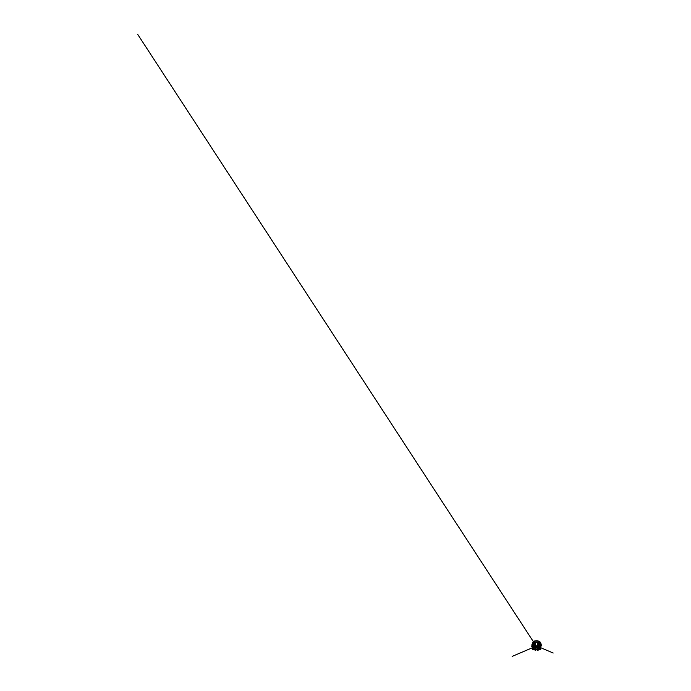 <?xml version="1.0" encoding="UTF-8"?>
<svg xmlns="http://www.w3.org/2000/svg" width="691" height="691" viewBox="0 0 691 691"><rect width="100%" height="100%" fill="white"/><g stroke="black" fill="none" stroke-linecap="round" stroke-linejoin="round"><path stroke-width="1.04" d="M540.716 649.004L532.536 649.004L532.536 649.713L540.716 649.713L540.716 649.004M536.622 647.571A2.626 2.626 0 0 0 537.322 647.476A2.626 2.626 0 0 1 535.715 647.407A2.626 2.626 0 0 0 536.622 647.571M538.514 646.767A2.626 2.626 0 0 0 539.205 645.429A2.626 2.626 0 0 1 538.514 646.767M538.246 642.872A2.626 2.626 0 0 0 534.998 642.872A2.626 2.626 0 0 1 538.246 642.872M539.593 647.916A4.206 4.206 0 0 0 540.327 646.94A4.206 4.206 0 0 1 539.593 647.916L540.63 649.004L539.593 647.916M540.578 646.379A4.206 4.206 0 0 0 540.587 643.528A4.206 4.206 0 0 1 540.578 646.379M540.336 642.967A4.206 4.206 0 0 0 540.042 642.492A4.206 4.206 0 0 1 540.336 642.967M538.73 641.3A4.206 4.206 0 0 0 532.424 645.239A4.206 4.206 0 0 1 538.73 641.3M532.519 645.843A4.206 4.206 0 0 0 533.685 647.951A4.206 4.206 0 0 1 532.519 645.843M534.722 642.829L534.722 642.829A2.859 2.859 0 0 1 538.565 642.837L538.531 642.829M535.084 643.226L534.575 643.468L535.05 643.632M533.443 647.32L512.161 656.39L533.668 647.225L533.011 647.502L533.245 648.046L532.968 647.527L533.746 647.83L533.521 647.286L534.618 646.819L534.843 647.355L535.171 646.586M535.136 646.603L535.145 647.113M535.551 647.717L535.18 647.951L535.223 647.312L535.732 647.139L535.24 648.003L535.732 647.139L535.24 648.003L535.732 647.139L535.24 648.003L535.732 647.139L535.24 648.003L535.732 647.139L535.551 647.717L535.732 647.139L535.223 647.312L535.732 647.139L535.551 647.717L535.732 647.139L535.223 647.312M535.966 647.743L535.724 646.888L536.043 647.372L537.538 646.171L535.706 647.657M536.138 647.242L535.68 646.923M532.614 649.004L532.942 647.545L534.083 647.994A3.973 3.973 0 0 1 533.849 647.787M533.167 648.063L532.942 647.545L533.34 647.977L532.554 649.004M534.946 646.672L532.415 646.983L532.441 646.413L532.519 646.992L532.441 646.413L533.063 646.923L532.994 646.344L534.532 646.5M532.441 646.413L531.759 646.5L532.631 646.448L532.519 646.992M534.221 645.714L534.592 646.12L534.1 646.327M534.765 645.843L534.195 645.783M534.186 645.878L531.871 645.446L534.203 645.748M534.031 645.316L534.575 645.351L534.359 644.936M533.677 645.152L533.884 644.712L533.677 645.152M532.053 644.504L532.303 643.977L532.13 644.53L532.225 643.952L532.13 644.53L532.225 643.952L532.286 644.513L532.303 643.977L535.11 645.282L533.884 644.712L534.584 645.316L534.048 645.359M534.203 644.841L533.754 644.781M532.735 642.82L532.346 643.261L532.735 642.82L532.355 643.261L533.15 643.183L532.77 643.623L534.074 644.418M534.126 644.798L533.677 644.401L534.601 644.634L534.057 643.96L532.666 642.777L532.355 643.261M534.748 644.124L533.91 643.995M533.469 641.827L534.782 643.848L534.273 644.133L534.428 643.295L533.936 643.615L533.288 642.613L533.772 642.293L532.986 642.146L533.469 641.827L533.029 642.215L533.469 641.827L137.82 34.55L533.728 642.224L532.986 642.146M535.067 643.131L535.646 642.976L535.11 643.14L534.117 640.885L534.057 641.784L534.618 641.611L534.057 641.784L534.273 643.286M535.162 650.646L535.75 650.646L535.162 650.646L535.162 649.315M538.194 643.632L538.669 643.468L538.159 643.226M539.524 647.666L540.284 647.527L540.302 648.003L539.835 647.726L540.284 648.02L539.731 647.286L539.498 647.83L539.731 647.286L538.626 646.819L538.401 647.355L538.073 646.586M538.099 647.113L538.108 646.603M538.03 647.312L538.004 648.003L537.52 647.139L538.004 648.003L537.52 647.139L538.004 648.003L537.52 647.139L538.004 648.003L537.52 647.139L538.004 648.003L537.52 647.139L538.004 648.003L537.52 647.139L538.03 647.312L537.52 647.139L537.702 647.717L537.52 647.139L538.03 647.312M537.373 646.854L537.529 647.398M537.538 647.657L537.106 647.061L537.563 646.923M539.628 647.899L540.612 649.004M537.848 647.122L540.025 648.054L540.232 647.502L553.18 653.021L540.232 647.502M538.47 646.12L538.401 646.698L540.733 646.992L540.993 646.526L540.733 646.992L540.803 646.413L540.181 646.923L540.25 646.344L538.73 646.413M540.733 646.992L540.803 646.413M540.656 646.966L540.163 646.767M539.058 645.783L538.479 645.878L539.058 645.783M540.543 645.549L541.381 645.446L540.543 645.549A3.973 3.973 0 0 0 540.595 644.781M539.213 645.316L538.73 645.023L539.213 645.316M539.567 645.152L539.36 644.712L539.567 645.152M538.816 644.962L541.329 644.116L539.066 645.489M540.474 643.623L540.509 642.82L540.898 643.261L539.179 644.418M539.576 644.401L539.118 644.798L539.576 644.401M540.457 642.889L540.889 643.261L540.457 642.889M540.578 642.777L540.103 643.001M540.267 642.146L538.539 644.167L538.825 643.295L539.308 643.615L538.825 643.295L539.472 642.293L539.965 642.613L539.775 641.827L540.258 642.164L539.775 641.827M538.565 643.641L538.876 641.689A3.973 3.973 0 0 0 534.333 641.697M538.876 641.689L538.168 643.131M537.607 642.976L538.185 642.993L537.607 642.976L537.52 647.13M537.503 650.646L538.082 650.646L537.503 650.646L537.503 649.315M538.773 648.279A3.973 3.973 0 0 1 538.712 648.322L538.099 647.355M538.09 648.08L537.572 648.616L537.512 647.579M535.257 647.985L535.698 648.288L535.162 648.089M533.297 648.011L532.58 649.004L533.633 647.899M539.395 647.787A3.973 3.973 0 0 1 539.23 647.933L539.904 649.004M533.469 649.004L533.694 647.942M535.395 647.122L533.245 648.046L532.683 649.004L533.314 648.003M535.162 649.747L535.75 649.747M535.076 649.747L535.801 649.713M537.503 649.747L538.082 649.747M537.417 649.747L538.142 649.713M539.611 647.562A3.973 3.973 0 0 0 540.077 646.906M540.336 646.353A3.973 3.973 0 0 0 540.483 645.878M540.543 644.323L540.569 644.478A3.973 3.973 0 0 0 540.397 643.692M540.155 643.131A3.973 3.973 0 0 0 539.904 642.699M534.091 641.887A3.973 3.973 0 0 0 533.53 642.449M533.34 642.699A3.973 3.973 0 0 0 532.96 643.399M532.856 643.692A3.973 3.973 0 0 0 532.683 644.47M532.657 644.781A3.973 3.973 0 0 0 532.666 645.273M532.761 645.878A3.973 3.973 0 0 0 533.029 646.629M533.176 646.906A3.973 3.973 0 0 0 533.633 647.562M535.732 647.666A2.859 2.859 0 0 0 537.512 647.666M538.514 647.087A2.859 2.859 0 0 0 539.464 645.308M539.49 644.971A2.859 2.859 0 0 0 539.455 644.513M539.386 644.185A2.859 2.859 0 0 0 539.222 643.744M534.022 643.744A2.859 2.859 0 0 0 533.867 644.185M533.798 644.513A2.859 2.859 0 0 0 533.763 644.971M533.78 645.308A2.859 2.859 0 0 0 533.884 645.765M534.16 648.149L535.145 647.355M532.597 644.651L532.804 644.202L532.597 644.651M540.008 648.046L540.284 647.527L540.06 648.063M534.584 643.494L535.136 643.321M538.125 645.688L539.248 644.781L538.125 645.688M533.858 648.4L534.229 648.858M532.968 647.527L533.245 648.046L532.968 647.527M534.774 646.12L535.067 646.543L534.523 646.474M533.081 646.767L532.597 646.966M532.856 646.223L532.364 646.43M532.2 645.204L532.053 645.765L532.657 645.869M532.718 645.714L532.191 645.783M532.649 645.135L532.122 645.204M533.815 645.584L534.342 645.515M533.746 645.005L534.273 644.936M533.884 644.712L532.303 643.977L531.906 644.349L534.186 645.489M535.698 645.549L537.529 646.405L535.698 645.549M538.108 646.672L538.6 646.897L538.108 646.672M532.657 644.608L532.13 644.53M532.744 644.029L532.225 643.952M533.15 643.001L532.666 642.777M532.899 643.528L532.424 643.304M534.359 643.191L535.093 644.314L534.359 643.191M535.698 645.247L537.313 647.717L535.698 645.247M534.454 641.084L533.893 641.257M534.704 641.455L534.419 641.006M534.212 641.766L533.927 641.326M535.309 642.38L535.594 642.829M535.732 647.13L535.646 642.976M535.732 647.579L535.75 649.004M535.067 643.425L535.136 646.793M535.75 650.646L535.75 650.11M538.108 643.321L538.66 643.494M537.278 647.743L537.106 647.242M540.397 646.223L540.88 646.43M539.369 645.791L538.885 645.584M539.144 646.327L538.66 646.12M540.5 645.29L538.73 645.567L539.317 645.472L538.643 646.171L541.131 645.783M539.317 645.472L538.125 645.662L539.317 645.472M537.538 645.748L535.706 646.042L537.538 645.748M535.128 646.128L534.186 646.275L535.128 646.128M540.604 645.135L541.122 645.204M540.526 645.714L541.053 645.783M539.498 645.005L538.98 644.936M539.429 645.584L538.902 645.515M540.941 643.977L541.191 644.504M540.5 644.029L541.018 643.952M540.595 644.608L541.113 644.53M539.498 644.781L538.971 644.867M540.509 642.82L538.678 644.427L539.118 644.798M540.345 643.528L540.828 643.304M539.351 641.257L538.799 641.084M538.539 641.455L538.833 641.006M537.935 642.38L537.65 642.829M538.177 643.425L538.108 646.793M538.082 650.646L538.082 650.11"/></g></svg>

